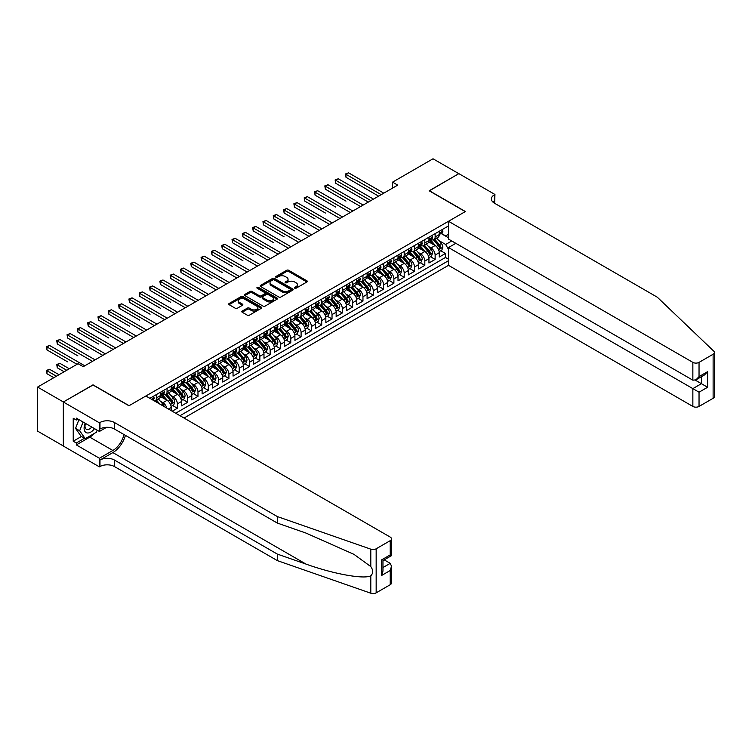 <?xml version="1.0" encoding="UTF-8"?>
<svg xmlns="http://www.w3.org/2000/svg" width="752" height="752" viewBox="0 0 752 752"><rect width="100%" height="100%" fill="white"/><g stroke="black" fill="none" stroke-linecap="round" stroke-linejoin="round"><path stroke-width="1.13" d="M294.728 288.185A1.006 0.583 0 0 0 296.147 288.185L306.901 281.981A1.429 0.827 0 0 0 307.324 281.398A1.429 0.827 0 0 0 306.901 280.806L288.683 270.288A1.429 0.827 0 0 0 286.662 270.288L275.909 276.501A1.006 0.583 0 0 0 277.319 277.319L278.719 276.51A4.578 2.641 0 0 1 285.196 276.51L286.709 277.394A4.578 2.641 0 0 1 288.054 279.265A4.578 2.641 0 0 1 286.709 281.135L285.318 281.934A1.006 0.583 0 0 0 286.738 282.752L288.129 281.953A4.578 2.641 0 0 1 294.605 281.953L296.119 282.827A4.578 2.641 0 0 1 297.463 284.698A4.578 2.641 0 0 1 296.119 286.568L294.728 287.367A1.006 0.583 0 0 0 294.728 288.185L294.728 287.367M242.229 311.074A1.429 0.827 0 0 0 241.806 311.666A1.429 0.827 0 0 0 242.229 312.249L247.342 315.201A1.429 0.827 0 0 0 249.363 315.201L261.311 308.301A1.429 0.827 0 0 0 261.724 307.718A1.429 0.827 0 0 0 261.311 307.136L243.093 296.617A1.429 0.827 0 0 0 241.063 296.617L229.125 303.507A1.429 0.827 0 0 0 228.702 304.099A1.429 0.827 0 0 0 229.125 304.682L235.301 308.245A1.429 0.827 0 0 0 237.322 308.245L242.435 305.293A1.429 0.827 0 0 0 242.849 304.71A1.429 0.827 0 0 0 242.435 304.128L239.371 302.36A3.826 2.209 0 0 1 238.252 300.791A3.826 2.209 0 0 1 240.612 298.751A3.826 2.209 0 0 1 244.785 299.23L256.78 306.158A3.826 2.209 0 0 1 257.898 307.718A3.826 2.209 0 0 1 255.539 309.758A3.826 2.209 0 0 1 251.365 309.279L249.363 308.123A1.429 0.827 0 0 0 247.342 308.123L242.229 311.074L242.229 312.249L247.342 309.316L247.342 308.123M93.022 385.024L63.375 401.963L37.6 387.073L37.6 431.131L63.328 445.983M93.022 384.845L129.109 405.685L465.244 211.613L429.157 190.782L458.805 173.665L433.02 158.785L392.553 182.144L392.553 188.103M37.6 387.073L78.067 363.714L83.228 366.685L397.705 185.124L392.553 182.144M278.813 297.021A1.429 0.827 0 0 0 280.844 297.021L292.782 290.131A1.429 0.827 0 0 0 293.205 289.548A1.429 0.827 0 0 0 292.782 288.965L274.565 278.447A1.429 0.827 0 0 0 272.544 278.447L260.596 285.337A1.429 0.827 0 0 0 260.183 285.92A1.429 0.827 0 0 0 260.596 286.503L278.813 297.021M257.504 288.401A1.006 0.583 0 0 1 258.528 288.542L258.528 287.358L277.046 298.046A1.429 0.827 0 0 1 277.46 298.629A1.429 0.827 0 0 1 277.046 299.211L265.099 306.111A1.429 0.827 0 0 1 263.078 306.111L244.861 295.592L249.974 292.66L249.974 291.475L244.861 294.427A1.429 0.827 0 0 0 244.438 295.01A1.429 0.827 0 0 0 244.861 295.592L244.861 294.427M249.974 292.66A1.429 0.827 0 0 1 251.995 292.66L251.995 291.475A1.429 0.827 0 0 0 249.974 291.475M251.995 291.475L259.384 295.743A1.429 0.827 0 0 0 261.405 295.743L264.798 293.778A1.429 0.827 0 0 0 265.221 293.195A1.429 0.827 0 0 0 264.798 292.613L257.109 288.176A1.006 0.583 0 0 1 258.528 287.358M172.208 411.222L177.369 408.242L172.669 405.535M170.648 395.261L173.242 396.755A5.837 3.365 60 0 1 177.369 403.899L181.486 401.512L181.486 405.864L187.671 402.292L182.98 399.575M180.959 389.301L183.554 390.796A5.837 3.365 60 0 1 187.671 397.94L191.798 395.561L191.798 399.904L197.983 396.332L193.292 393.625M191.271 383.351L193.866 384.845A5.837 3.365 60 0 1 197.983 391.989L202.109 389.611L202.109 393.954L208.295 390.382L203.604 387.675M201.583 377.401L204.168 378.895A5.837 3.365 60 0 1 208.295 386.039L212.421 383.652L212.421 388.004L218.606 384.432L213.916 381.725M211.895 371.441L214.48 372.936A5.837 3.365 60 0 1 218.606 380.08L222.733 377.701L222.733 382.044L228.918 378.472L224.228 375.765M222.207 365.491L224.792 366.985A5.837 3.365 60 0 1 228.918 374.129L233.045 371.751L233.045 376.094L239.23 372.522L234.539 369.815M232.518 359.541L235.103 361.035A5.837 3.365 60 0 1 239.23 368.179L243.357 365.801L243.357 370.144L249.542 366.572L244.851 363.865M242.83 353.59L245.415 355.085A5.837 3.365 60 0 1 249.542 362.229L253.668 359.841L253.668 364.194L259.854 360.622L255.163 357.905M253.142 347.631L255.727 349.125A5.837 3.365 60 0 1 259.854 356.269L263.98 353.891L263.98 358.234L270.165 354.662L265.475 351.955M263.454 341.681L266.039 343.175A5.837 3.365 60 0 1 270.165 350.319L274.283 347.941L274.283 352.284L280.477 348.712L275.777 346.005M273.756 335.73L276.351 337.225A5.837 3.365 60 0 1 280.477 344.369L284.594 341.981L284.594 346.334L290.78 342.762L286.089 340.054M284.068 329.771L286.662 331.265A5.837 3.365 60 0 1 290.78 338.409L294.906 336.031L294.906 340.374L301.091 336.802L296.401 334.095M294.38 323.821L296.974 325.315A5.837 3.365 60 0 1 301.091 332.459L305.218 330.081L305.218 334.424L311.403 330.852L306.713 328.145M304.692 317.87L307.286 319.365A5.837 3.365 60 0 1 311.403 326.509L315.53 324.121L315.53 328.474L321.715 324.902L317.024 322.194M315.003 311.92L317.588 313.415A5.837 3.365 60 0 1 321.715 320.549L325.842 318.171L325.842 322.514L332.027 318.951L327.336 316.235M325.315 305.961L327.9 307.455A5.837 3.365 60 0 1 332.027 314.599L336.153 312.221L336.153 316.564L342.339 312.992L337.648 310.285M335.627 300.01L338.212 301.505A5.837 3.365 60 0 1 342.339 308.649L346.465 306.271L346.465 310.614L352.65 307.042L347.96 304.334M345.939 294.06L348.524 295.555A5.837 3.365 60 0 1 352.65 302.699L356.777 300.311L356.777 304.663L362.962 301.091L358.272 298.375M356.251 288.101L358.836 289.595A5.837 3.365 60 0 1 362.962 296.739L367.089 294.361L367.089 298.704L373.274 295.132L368.583 292.425M366.562 282.15L369.147 283.645A5.837 3.365 60 0 1 373.274 290.789L377.391 288.411L377.391 292.754L383.586 289.182L378.895 286.474M376.865 276.2L379.459 277.695A5.837 3.365 60 0 1 383.586 284.839L387.703 282.451L387.703 286.803L393.898 283.231L389.198 280.524M387.177 270.241L389.771 271.735A5.837 3.365 60 0 1 393.898 278.879L398.015 276.501L398.015 280.844L404.2 277.272L399.509 274.565M397.488 264.29L400.083 265.785A5.837 3.365 60 0 1 404.2 272.929L408.327 270.551L408.327 274.894L414.512 271.322L409.821 268.614M407.8 258.34L410.395 259.835A5.837 3.365 60 0 1 414.512 266.979L418.638 264.601L418.638 268.943L424.824 265.371L420.133 262.664M418.112 252.39L420.697 253.885A5.837 3.365 60 0 1 424.824 261.029L428.95 258.641L428.95 262.993L435.135 259.421L435.135 255.069A5.837 3.365 -120 0 0 431.009 247.925L428.424 246.43M430.445 256.705L435.135 259.421M171.174 410.62L171.174 407.471A5.837 3.365 -120 0 0 167.057 400.327L160.674 396.642M166.812 408.101A5.837 3.365 60 0 0 162.93 402.705L160.336 401.211M181.486 401.512A5.837 3.365 -120 0 0 177.369 394.368L170.986 390.692M191.798 395.561A5.837 3.365 -120 0 0 187.671 388.417L181.298 384.733M202.109 389.611A5.837 3.365 -120 0 0 197.983 382.467L191.61 378.782M212.421 383.652A5.837 3.365 -120 0 0 208.295 376.508L201.921 372.832M222.733 377.701A5.837 3.365 -120 0 0 218.606 370.557L212.233 366.873M233.045 371.751A5.837 3.365 -120 0 0 228.918 364.607L222.545 360.922M243.357 365.801A5.837 3.365 -120 0 0 239.23 358.657L232.857 354.972M253.668 359.841A5.837 3.365 -120 0 0 249.542 352.697L243.169 349.022M263.98 353.891A5.837 3.365 -120 0 0 259.854 346.747L253.471 343.062M274.283 347.941A5.837 3.365 -120 0 0 270.165 340.797L263.783 337.112M284.594 341.981A5.837 3.365 -120 0 0 280.477 334.837L274.095 331.162M294.906 336.031A5.837 3.365 -120 0 0 290.78 328.887L284.406 325.202M305.218 330.081A5.837 3.365 -120 0 0 301.091 322.937L294.718 319.252M315.53 324.121A5.837 3.365 -120 0 0 311.403 316.987L305.03 313.302M325.842 318.171A5.837 3.365 -120 0 0 321.715 311.027L315.342 307.352M336.153 312.221A5.837 3.365 -120 0 0 332.027 305.077L325.654 301.392M346.465 306.271A5.837 3.365 -120 0 0 342.339 299.127L335.965 295.442M356.777 300.311A5.837 3.365 -120 0 0 352.65 293.167L346.277 289.492M367.089 294.361A5.837 3.365 -120 0 0 362.962 287.217L356.58 283.532M377.391 288.411A5.837 3.365 -120 0 0 373.274 281.267L366.891 277.582M387.703 282.451A5.837 3.365 -120 0 0 383.586 275.307L377.203 271.632M398.015 276.501A5.837 3.365 -120 0 0 393.898 269.357L387.515 265.682M408.327 270.551A5.837 3.365 -120 0 0 404.2 263.407L397.827 259.722M418.638 264.601A5.837 3.365 -120 0 0 414.512 257.457L408.139 253.772M428.95 258.641A5.837 3.365 -120 0 0 424.824 251.497L418.45 247.822M184.014 418.037L448.493 265.343L692.855 406.428L692.855 388.624L701.419 383.689L701.419 376.714M179.991 415.715L448.493 260.7M448.493 225.929L149.883 398.325M162.874 394.104L162.93 394.133A5.837 3.365 60 0 0 165.844 394.424L169.971 392.036A5.837 3.365 -120 0 0 171.174 389.367L171.174 386.039M173.186 388.145L173.242 388.182A5.837 3.365 60 0 0 176.156 388.464L180.283 386.086A5.837 3.365 -120 0 0 181.486 383.417L181.486 380.08M183.497 382.195L183.554 382.223A5.837 3.365 60 0 0 186.468 382.514L190.594 380.136A5.837 3.365 -120 0 0 191.798 377.466L191.798 374.129M193.809 376.244L193.866 376.273A5.837 3.365 60 0 0 196.78 376.564L200.906 374.186A5.837 3.365 -120 0 0 202.109 371.507L202.109 368.179M204.121 370.285L204.168 370.322A5.837 3.365 60 0 0 207.091 370.614L211.209 368.226A5.837 3.365 -120 0 0 212.421 365.557L212.421 362.22M214.433 364.335L214.48 364.372A5.837 3.365 60 0 0 217.403 364.654L221.52 362.276A5.837 3.365 -120 0 0 222.733 359.606L222.733 356.269M224.745 358.384L224.792 358.413A5.837 3.365 60 0 0 227.715 358.704L231.832 356.326A5.837 3.365 -120 0 0 233.045 353.656L233.045 350.319M235.047 352.434L235.103 352.462A5.837 3.365 60 0 0 238.017 352.754L242.144 350.366A5.837 3.365 -120 0 0 243.357 347.697L243.357 344.369M245.359 346.475L245.415 346.512A5.837 3.365 60 0 0 248.329 346.794L252.456 344.416A5.837 3.365 -120 0 0 253.668 341.746L253.668 338.409M255.671 340.524L255.727 340.553A5.837 3.365 60 0 0 258.641 340.844L262.768 338.466A5.837 3.365 -120 0 0 263.98 335.796L263.98 332.459M265.982 334.574L266.039 334.602A5.837 3.365 60 0 0 268.953 334.894L273.079 332.506A5.837 3.365 -120 0 0 274.283 329.837L274.283 326.509M276.294 328.615L276.351 328.652A5.837 3.365 60 0 0 279.265 328.934L283.391 326.556A5.837 3.365 -120 0 0 284.594 323.886L284.594 320.549M286.606 322.664L286.662 322.693A5.837 3.365 60 0 0 289.576 322.984L293.703 320.606A5.837 3.365 -120 0 0 294.906 317.936L294.906 314.599M296.918 316.714L296.974 316.742A5.837 3.365 60 0 0 299.888 317.034L304.015 314.656A5.837 3.365 -120 0 0 305.218 311.986L305.218 308.649M307.23 310.764L307.286 310.792A5.837 3.365 60 0 0 310.2 311.084L314.327 308.696A5.837 3.365 -120 0 0 315.53 306.026L315.53 302.699M317.541 304.804L317.588 304.842A5.837 3.365 60 0 0 320.512 305.124L324.629 302.746A5.837 3.365 -120 0 0 325.842 300.076L325.842 296.739M327.853 298.854L327.9 298.882A5.837 3.365 60 0 0 330.824 299.174L334.941 296.796A5.837 3.365 -120 0 0 336.153 294.126L336.153 290.789M338.165 292.904L338.212 292.932A5.837 3.365 60 0 0 341.126 293.224L345.253 290.836A5.837 3.365 -120 0 0 346.465 288.166L346.465 284.839M348.467 286.944L348.524 286.982A5.837 3.365 60 0 0 351.438 287.264L355.564 284.886A5.837 3.365 -120 0 0 356.777 282.216L356.777 278.879M358.779 280.994L358.836 281.022A5.837 3.365 60 0 0 361.75 281.314L365.876 278.936A5.837 3.365 -120 0 0 367.089 276.266L367.089 272.929M369.091 275.044L369.147 275.072A5.837 3.365 60 0 0 372.061 275.364L376.188 272.985A5.837 3.365 -120 0 0 377.391 270.306L377.391 266.979M379.403 269.094L379.459 269.122A5.837 3.365 60 0 0 382.373 269.413L386.5 267.026A5.837 3.365 -120 0 0 387.703 264.356L387.703 261.029M389.715 263.134L389.771 263.172A5.837 3.365 60 0 0 392.685 263.454L396.812 261.076A5.837 3.365 -120 0 0 398.015 258.406L398.015 255.069M400.026 257.184L400.083 257.212A5.837 3.365 60 0 0 402.997 257.504L407.123 255.125A5.837 3.365 -120 0 0 408.327 252.456L408.327 249.119M410.338 251.234L410.395 251.262A5.837 3.365 60 0 0 413.309 251.553L417.435 249.166A5.837 3.365 -120 0 0 418.638 246.496L418.638 243.169M420.65 245.274L420.697 245.312A5.837 3.365 60 0 0 423.62 245.594L427.738 243.216A5.837 3.365 -120 0 0 428.95 240.546L428.95 237.209M175.667 413.215L445.447 257.457L445.447 253.462L439.262 257.034L439.262 252.691A5.837 3.365 -120 0 0 435.135 245.547L428.762 241.862M430.962 239.324L431.009 239.352A5.837 3.365 -120 0 0 433.932 239.644A5.837 3.365 -120 0 0 435.135 236.974L435.135 233.637M433.932 239.644L438.049 237.265A5.837 3.365 -120 0 0 439.262 234.596L439.262 231.259M150.56 398.72L150.56 397.94M156.745 394.368L156.745 397.705A5.837 3.365 60 0 1 155.532 400.374A5.837 3.365 60 0 1 153.737 400.553M155.532 400.374L159.659 397.996A5.837 3.365 -120 0 0 160.862 395.326L160.862 391.989M167.057 388.417L167.057 391.754A5.837 3.365 60 0 1 165.844 394.424M177.369 382.467L177.369 385.795A5.837 3.365 60 0 1 176.156 388.464M187.671 376.508L187.671 379.845A5.837 3.365 60 0 1 186.468 382.514M197.983 370.557L197.983 373.894A5.837 3.365 60 0 1 196.78 376.564M208.295 364.607L208.295 367.935A5.837 3.365 60 0 1 207.091 370.614M218.606 358.657L218.606 361.985A5.837 3.365 60 0 1 217.403 364.654M228.918 352.697L228.918 356.034A5.837 3.365 60 0 1 227.715 358.704M239.23 346.747L239.23 350.084A5.837 3.365 60 0 1 238.017 352.754M249.542 340.797L249.542 344.125A5.837 3.365 60 0 1 248.329 346.794M259.854 334.837L259.854 338.174A5.837 3.365 60 0 1 258.641 340.844M270.165 328.887L270.165 332.224A5.837 3.365 60 0 1 268.953 334.894M280.477 322.937L280.477 326.265A5.837 3.365 60 0 1 279.265 328.934M290.78 316.977L290.78 320.314A5.837 3.365 60 0 1 289.576 322.984M301.091 311.027L301.091 314.364A5.837 3.365 60 0 1 299.888 317.034M311.403 305.077L311.403 308.414A5.837 3.365 60 0 1 310.2 311.084M321.715 299.127L321.715 302.454A5.837 3.365 60 0 1 320.512 305.124M332.027 293.167L332.027 296.504A5.837 3.365 60 0 1 330.824 299.174M342.339 287.217L342.339 290.554A5.837 3.365 60 0 1 341.126 293.224M352.65 281.267L352.65 284.594A5.837 3.365 60 0 1 351.438 287.264M362.962 275.307L362.962 278.644A5.837 3.365 60 0 1 361.75 281.314M373.274 269.357L373.274 272.694A5.837 3.365 60 0 1 372.061 275.364M383.586 263.407L383.586 266.744A5.837 3.365 60 0 1 382.373 269.413M393.898 257.457L393.898 260.784A5.837 3.365 60 0 1 392.685 263.454M404.2 251.497L404.2 254.834A5.837 3.365 60 0 1 402.997 257.504M414.512 245.547L414.512 248.884A5.837 3.365 60 0 1 413.309 251.553M424.824 239.597L424.824 242.924A5.837 3.365 60 0 1 423.62 245.594M424.824 261.029L424.824 265.371M414.512 266.979L414.512 271.322M404.2 272.929L404.2 277.272M393.898 278.879L393.898 283.231M383.586 284.839L383.586 289.182M373.274 290.789L373.274 295.132M362.962 296.739L362.962 301.091M352.65 302.699L352.65 307.042M342.339 308.649L342.339 312.992M332.027 314.599L332.027 318.951M321.715 320.549L321.715 324.902M311.403 326.509L311.403 330.852M301.091 332.459L301.091 336.802M290.78 338.409L290.78 342.762M280.477 344.369L280.477 348.712M270.165 350.319L270.165 354.662M259.854 356.269L259.854 360.622M249.542 362.229L249.542 366.572M239.23 368.179L239.23 372.522M228.918 374.129L228.918 378.472M218.606 380.08L218.606 384.432M208.295 386.039L208.295 390.382M197.983 391.989L197.983 396.332M187.671 397.94L187.671 402.292M177.369 403.899L177.369 408.242M448.493 249.382L445.654 244.475L438.736 240.48M445.654 244.475L451.736 240.96M441.067 233.487L448.493 237.782M441.274 233.374L445.654 235.902L448.493 234.267M440.757 250.754L445.447 253.462M445.447 257.457L448.493 259.205M295.132 288.326L296.119 287.753A4.578 2.641 0 0 0 297.463 285.882L297.463 284.698M288.054 279.265L288.054 280.449A4.578 2.641 0 0 1 286.709 282.32L285.722 282.893M306.882 281.991L288.683 271.481A1.429 0.827 0 0 0 286.662 271.481L276.304 277.46M292.782 288.965L292.782 290.131L274.565 279.631A1.429 0.827 0 0 0 272.544 279.631L260.615 286.521L260.596 285.337M290.253 289.952A1.006 0.583 0 0 0 290.253 289.135L274.264 279.904A1.006 0.583 0 0 0 272.844 279.904L271.378 280.75A4.578 2.641 0 0 0 270.034 282.62A4.578 2.641 0 0 0 271.378 284.491L282.31 290.798A4.578 2.641 0 0 0 288.787 290.798L290.253 289.952L290.253 291.146A1.006 0.583 0 0 0 290.545 290.733L290.545 289.548M270.034 282.62L270.034 283.814A4.578 2.641 0 0 0 271.378 285.685L271.378 284.491M290.253 291.146L288.787 291.992A4.578 2.641 0 0 1 282.31 291.992L271.378 285.685M251.995 292.66L259.384 296.927A1.429 0.827 0 0 0 261.405 296.927L264.798 294.972A1.429 0.827 0 0 0 265.221 294.389L265.221 293.195M258.528 288.542L277.027 299.23M267.054 300.161A3.826 2.209 0 0 0 271.228 300.64A3.826 2.209 0 0 0 273.587 298.6A3.826 2.209 0 0 0 272.468 297.04L268.238 294.596A1.429 0.827 0 0 0 266.217 294.596L262.824 296.561A1.429 0.827 0 0 0 262.41 297.143A1.429 0.827 0 0 0 262.824 297.726L267.054 300.161L267.054 301.355A3.826 2.209 0 0 0 271.228 301.834A3.826 2.209 0 0 0 273.587 299.794L273.587 298.6M262.41 297.143L262.41 298.328A1.429 0.827 0 0 0 262.824 298.92L262.824 297.726M267.054 301.355L262.824 298.92M257.898 307.718L257.898 308.912A3.826 2.209 0 0 1 255.539 310.952A3.826 2.209 0 0 1 251.365 310.473L249.363 309.316A1.429 0.827 0 0 0 247.342 309.316M238.252 300.791L238.252 301.984A3.826 2.209 0 0 0 239.371 303.545L239.371 302.36M242.435 304.128L242.435 305.293L239.371 303.545M261.292 308.311L243.093 297.811A1.429 0.827 0 0 0 241.063 297.811L229.144 304.692L229.125 303.507M439.177 251.666L441.838 250.134L442.872 247.154A3.863 2.228 -120 0 0 441.368 243.526L436.658 238.074M435.709 245.923L430.323 239.691M432.644 244.109L429.524 240.49A9.259 5.349 -120 0 0 429.232 240.17M345.995 201.104L325.381 189.203L325.381 186.223L327.957 184.738L363.169 205.07M433.406 239.85L438.172 245.368A3.863 2.228 60 0 1 439.544 248.028L440.785 247.323A3.863 2.228 -120 0 0 439.403 244.654L434.694 239.202M433.688 239.766L438.801 245.688A1.965 1.137 60 0 1 439.3 246.459L440.785 247.323M441.997 229.68L442.872 231.202A3.863 2.228 60 0 1 442.073 232.913L440.108 234.041A3.863 2.228 -120 0 0 440.785 233.148L440.7 232.81M381.208 194.646L345.995 174.323L348.58 172.828L383.793 193.161M439.394 234.22L439.403 234.22A3.863 2.228 -120 0 0 440.108 234.041M440.287 232.866L440.785 233.148L439.544 233.863A3.863 2.228 60 0 1 439.262 234.417M378.632 196.14L345.995 177.293L345.995 174.323L345.431 173.994L348.58 172.828M345.995 177.293L345.431 173.994M85.23 423.263A9.475 5.471 120 0 0 87.458 432.983A9.475 5.471 120 0 0 94.526 428.631M85.549 423.451A6.486 3.751 120 0 0 86.339 429.26A6.486 3.751 120 0 0 87.288 429.552A6.486 3.751 120 0 0 91.763 427.042M97.187 430.172L96.369 432.259L85.239 438.689L81.113 436.31L75.548 428.386L78.941 419.635M85.239 438.689L79.674 430.774L83.068 422.022M75.548 428.386L79.674 430.774M455.806 243.319L448.493 247.54L699.04 392.196L699.04 406.428L713.122 398.297L713.122 354.248A4.371 2.529 0 0 0 714.4 352.462A4.371 2.529 0 0 0 713.77 351.156L657.286 297.19L494.374 203.134A10.208 5.894 180 0 1 491.385 198.96A10.208 5.894 180 0 1 494.374 194.796L494.938 194.467L458.852 173.637L429.307 190.867M448.493 247.54L448.493 265.343M429.307 190.688L465.403 211.528L448.493 221.285L692.855 362.37A4.371 2.529 0 0 0 699.04 362.37L713.122 354.248M494.938 194.467L494.628 203.284M448.493 221.285L448.493 239.089L692.855 380.174L692.855 362.37M714.4 352.462L714.4 396.511A4.371 2.529 180 0 1 713.122 398.297M699.04 406.428A4.371 2.529 180 0 1 692.855 406.428M493.086 202.222A10.208 5.894 180 0 1 494.374 201.32L494.374 194.796M695.337 380.174L707.604 387.261L699.04 392.196M699.04 362.37L699.04 376.602L695.948 379.863L692.855 380.174M699.04 376.602L707.604 371.657L704.511 374.928L695.948 379.863M390.232 584.718L390.232 570.486L391.51 566.181L391.51 582.932A4.371 2.529 180 0 1 390.232 584.718L376.16 592.839A4.371 2.529 180 0 1 370.802 593.215L277.328 560.607L277.328 554.092L114.417 460.036A10.208 5.894 -0 0 0 99.978 460.036L112.866 452.591A18.997 10.97 120 0 0 125.415 435.37M277.328 554.092L305.989 564.085C333.39 573.964 363.987 579.491 370.802 575.797C373.283 573.259 373.283 570.185 370.802 566.585L353.985 554.356L305.989 533.074L277.328 523.072L114.417 429.016A10.208 5.894 -0 0 0 99.978 429.016L99.978 422.502L99.414 422.821L63.328 401.991L92.863 384.93L128.959 405.77L145.86 396.003L390.232 537.088A4.371 2.529 -0 0 1 391.51 538.874A4.371 2.529 -0 0 1 390.232 540.66L376.16 548.791L376.16 592.839M277.328 560.607L114.417 466.55A10.208 5.894 -0 0 0 99.978 466.55L99.414 466.879L63.328 446.039L63.328 401.991M277.328 523.072L277.328 516.558L114.417 422.502A10.208 5.894 -0 0 0 99.978 422.502M370.802 566.585L370.802 549.167L277.328 516.558M94.32 433.443A16.403 9.475 -60 0 1 89.77 437.147L76.319 444.911L76.319 443.003L84.515 438.275M77.964 419.071L76.319 420.03L73.226 418.244L73.226 441.217L76.319 443.003M76.319 420.03L76.319 418.121L99.414 431.46L99.414 422.821M99.414 466.879L99.414 458.25L112.866 450.476A16.403 9.475 120 0 0 123.977 434.534M76.319 444.911L99.414 458.25M384.197 559.855L390.232 563.342L391.51 566.181M106.615 427.296L99.414 431.46M370.802 549.167A4.371 2.529 -0 0 0 376.16 548.791M73.226 441.217L81.423 436.489M390.232 570.486L381.678 575.43L382.956 571.116L382.956 560.569L391.51 555.634L391.51 538.874M381.678 575.43L381.678 559.836C383.341 560.795 383.341 560.795 381.678 559.836L390.232 554.891C391.905 555.85 391.905 555.86 390.232 554.891L390.232 540.66M428.866 257.626L431.526 256.084L432.56 253.104A3.863 2.228 -120 0 0 431.056 249.476L426.346 244.024M425.397 251.873L420.011 245.641M422.333 250.059L419.212 246.44A9.259 5.349 -120 0 0 418.92 246.12M335.693 207.063L315.069 195.153L315.069 192.183L317.645 190.688L352.857 211.021M423.094 245.81L427.86 251.328A3.863 2.228 60 0 1 429.232 253.988L430.473 253.274A3.863 2.228 -120 0 0 429.091 250.613L424.382 245.152M423.376 245.716L428.49 251.647A1.965 1.137 60 0 1 428.988 252.418L430.473 253.274M418.554 263.576L421.214 262.034L422.248 259.064A3.863 2.228 -120 0 0 420.744 255.436L416.035 249.974M415.085 257.833L409.699 251.6M412.021 256.018L408.9 252.399A9.259 5.349 -120 0 0 408.609 252.07M325.381 213.013L304.757 201.104L304.757 198.133L307.333 196.639L342.545 216.971M412.782 251.76L417.548 257.278A3.863 2.228 60 0 1 418.92 259.938L420.161 259.224A3.863 2.228 -120 0 0 418.779 256.564L414.07 251.112M413.064 251.666L418.178 257.598A1.965 1.137 60 0 1 418.676 258.368L420.161 259.224M408.242 269.526L410.902 267.994L411.936 265.014A3.863 2.228 -120 0 0 410.432 261.386L405.723 255.934M404.773 263.783L399.397 257.551M401.709 261.969L398.588 258.35A9.259 5.349 -120 0 0 398.297 258.03M315.069 218.964L294.446 207.063L294.446 204.083L297.021 202.598L332.234 222.921M402.47 257.71L407.236 263.228A3.863 2.228 60 0 1 408.618 265.888L409.849 265.174A3.863 2.228 -120 0 0 408.477 262.514L403.758 257.062M402.752 257.626L407.875 263.548A1.965 1.137 60 0 1 408.364 264.319L409.849 265.174M397.93 275.476L400.6 273.944L401.624 270.964A3.863 2.228 -120 0 0 400.12 267.336L395.411 261.884M394.462 269.733L389.085 263.501M391.407 267.919L388.276 264.3A9.259 5.349 -120 0 0 387.994 263.98M304.757 224.923L284.134 213.013L284.134 210.034L286.709 208.548L321.922 228.881M392.159 263.67L396.924 269.178A3.863 2.228 60 0 1 398.306 271.848L399.538 271.134A3.863 2.228 -120 0 0 398.165 268.464L393.446 263.012M392.441 263.576L397.564 269.507A1.965 1.137 60 0 1 398.052 270.278L399.538 271.134M431.686 235.639L432.56 237.153A3.863 2.228 60 0 1 431.761 238.863L429.796 239.991A3.863 2.228 -120 0 0 430.473 239.108L430.388 238.76M370.896 200.605L335.693 180.273L338.268 178.788L373.481 199.111M429.082 240.17L429.091 240.17A3.863 2.228 -120 0 0 429.796 239.991M429.975 238.816L430.473 239.108L429.232 239.822A3.863 2.228 60 0 1 428.95 240.367M368.32 202.091L335.693 183.253L335.693 180.273L335.119 179.944L338.268 178.788M335.693 183.253L335.119 179.944M421.374 241.589L422.248 243.103A3.863 2.228 60 0 1 421.449 244.814L419.484 245.951A3.863 2.228 -120 0 0 420.161 245.058L420.077 244.71M360.593 206.556L324.808 185.894L327.957 184.738M418.77 246.13L418.779 246.13A3.863 2.228 -120 0 0 419.484 245.951M419.663 244.767L420.161 245.058L418.92 245.772A3.863 2.228 60 0 1 418.638 246.318M325.381 189.203L324.808 185.894M411.062 247.54L411.936 249.062A3.863 2.228 60 0 1 411.137 250.764L409.182 251.901A3.863 2.228 -120 0 0 409.849 251.008L409.765 250.67M350.282 212.506L314.496 191.854L317.645 190.688M408.458 252.08L408.477 252.08A3.863 2.228 -120 0 0 409.182 251.901M409.351 250.717L409.849 251.008L408.618 251.723A3.863 2.228 60 0 1 408.327 252.277M315.069 195.153L314.496 191.854M400.75 253.49L401.624 255.013A3.863 2.228 60 0 1 400.825 256.723L398.87 257.851A3.863 2.228 -120 0 0 399.538 256.958L399.462 256.62M339.97 218.456L304.184 197.804L307.333 196.639M398.146 258.03L398.165 258.03A3.863 2.228 -120 0 0 398.87 257.851M399.039 256.676L399.538 256.958L398.306 257.673A3.863 2.228 60 0 1 398.015 258.227M304.757 201.104L304.184 197.804M387.618 281.436L390.288 279.894L391.313 276.915A3.863 2.228 -120 0 0 389.809 273.286L385.099 267.834M384.159 275.693L378.773 269.451M381.095 273.869L377.965 270.259A9.259 5.349 -120 0 0 377.683 269.93M294.446 230.873L273.822 218.964L273.822 215.993L276.398 214.499L311.61 234.831M381.847 269.62L386.613 275.138A3.863 2.228 60 0 1 387.994 277.798L389.226 277.084A3.863 2.228 -120 0 0 387.853 274.424L383.144 268.972M382.129 269.526L387.252 275.458A1.965 1.137 60 0 1 387.741 276.228L389.226 277.084M390.438 259.449L391.313 260.963A3.863 2.228 60 0 1 390.514 262.674L388.558 263.802A3.863 2.228 -120 0 0 389.226 262.918L389.151 262.57M329.658 224.416L293.882 203.754L297.021 202.598M387.835 263.99L387.853 263.99A3.863 2.228 -120 0 0 388.558 263.802M388.728 262.627L389.226 262.918L387.994 263.632A3.863 2.228 60 0 1 387.703 264.178M294.446 207.063L293.882 203.754M377.307 287.386L379.976 285.845L381.001 282.874A3.863 2.228 -120 0 0 379.497 279.246L374.787 273.784M373.847 281.643L368.461 275.411M370.783 279.829L367.653 276.21A9.259 5.349 -120 0 0 367.371 275.89M284.134 236.824L263.51 224.923L263.51 221.943L266.086 220.458L301.298 240.781M371.535 275.57L376.301 281.088A3.863 2.228 60 0 1 377.683 283.748L378.914 283.034A3.863 2.228 -120 0 0 377.542 280.374L372.832 274.922M371.817 275.486L376.94 281.408A1.965 1.137 60 0 1 377.438 282.179L378.914 283.034M380.127 265.4L381.001 266.913A3.863 2.228 60 0 1 380.202 268.624L378.247 269.761A3.863 2.228 -120 0 0 378.914 268.868L378.839 268.53M319.346 230.366L283.57 209.714L286.709 208.548M377.523 269.94L377.542 269.94A3.863 2.228 -120 0 0 378.247 269.761M378.416 268.577L378.914 268.868L377.683 269.583A3.863 2.228 60 0 1 377.391 270.128M284.134 213.013L283.57 209.714M366.995 293.336L369.664 291.804L370.689 288.824A3.863 2.228 -120 0 0 369.185 285.196L364.476 279.744M363.536 287.593L358.149 281.361M360.471 285.779L357.341 282.16A9.259 5.349 -120 0 0 357.059 281.84M273.822 242.774L253.198 230.873L253.198 227.894L255.774 226.408L290.986 246.741M361.223 281.521L365.989 287.038A3.863 2.228 60 0 1 367.371 289.708L368.612 288.994A3.863 2.228 -120 0 0 367.23 286.324L362.52 280.872M361.505 281.436L366.628 287.367A1.965 1.137 60 0 1 367.126 288.129L368.612 288.994M369.815 271.35L370.689 272.873A3.863 2.228 60 0 1 369.89 274.583L367.935 275.711A3.863 2.228 -120 0 0 368.612 274.818L368.527 274.48M309.034 236.316L273.258 215.664L276.398 214.499M367.211 275.89L367.23 275.89A3.863 2.228 -120 0 0 367.935 275.711M368.104 274.536L368.612 274.818L367.371 275.533A3.863 2.228 60 0 1 367.089 276.087M273.822 218.964L273.258 215.664M356.683 299.296L359.353 297.754L360.387 294.775A3.863 2.228 -120 0 0 358.873 291.146L354.164 285.694M353.224 293.543L347.838 287.311M350.159 291.729L347.029 288.11A9.259 5.349 -120 0 0 346.747 287.79M263.51 248.733L242.887 236.824L242.887 233.853L245.472 232.359L280.684 252.691M350.911 287.48L355.677 292.998A3.863 2.228 60 0 1 357.059 295.658L358.3 294.944A3.863 2.228 -120 0 0 356.918 292.284L352.209 286.822M351.193 287.386L356.316 293.318A1.965 1.137 60 0 1 356.815 294.088L358.3 294.944M359.503 277.309L360.387 278.823A3.863 2.228 60 0 1 359.578 280.534L357.623 281.662A3.863 2.228 -120 0 0 358.3 280.778L358.215 280.43M298.723 242.276L262.946 221.614L266.086 220.458M356.899 281.85L356.918 281.85A3.863 2.228 -120 0 0 357.623 281.662M357.802 280.487L358.3 280.778L357.059 281.492A3.863 2.228 60 0 1 356.777 282.038M263.51 224.923L262.946 221.614M346.381 305.246L349.041 303.705L350.075 300.734A3.863 2.228 -120 0 0 348.571 297.106L343.852 291.644M342.912 299.503L337.526 293.271M339.848 297.689L336.727 294.07A9.259 5.349 -120 0 0 336.435 293.741M253.198 254.684L232.575 242.783L232.575 239.803L235.16 238.318L270.372 258.641M340.609 293.43L345.375 298.948A3.863 2.228 60 0 1 346.747 301.608L347.988 300.894A3.863 2.228 -120 0 0 346.606 298.234L341.897 292.782M340.882 293.336L346.005 299.268A1.965 1.137 60 0 1 346.503 300.039L347.988 300.894M349.191 283.26L350.075 284.773A3.863 2.228 60 0 1 349.276 286.484L347.311 287.621A3.863 2.228 -120 0 0 347.988 286.728L347.903 286.38M288.411 248.226L252.634 227.565L255.774 226.408M346.587 287.8L346.606 287.8A3.863 2.228 -120 0 0 347.311 287.621M347.49 286.437L347.988 286.728L346.747 287.443A3.863 2.228 60 0 1 346.465 287.988M253.198 230.873L252.634 227.565M336.069 311.196L338.729 309.664L339.763 306.684A3.863 2.228 -120 0 0 338.259 303.056L333.54 297.604M332.6 305.453L327.214 299.221M329.536 303.639L326.415 300.02A9.259 5.349 -120 0 0 326.124 299.7M242.887 260.634L222.272 248.733L222.272 245.754L224.848 244.268L260.06 264.601M330.297 299.381L335.063 304.898A3.863 2.228 60 0 1 336.435 307.559L337.676 306.844A3.863 2.228 -120 0 0 336.294 304.184L331.585 298.732M330.579 299.296L335.693 305.218A1.965 1.137 60 0 1 336.191 305.989L337.676 306.844M338.889 289.21L339.763 290.733A3.863 2.228 60 0 1 338.964 292.443L336.999 293.571A3.863 2.228 -120 0 0 337.676 292.678L337.592 292.34M278.099 254.176L242.323 233.524L245.472 232.359M336.285 293.75L336.294 293.75A3.863 2.228 -120 0 0 336.999 293.571M337.178 292.396L337.676 292.678L336.435 293.393A3.863 2.228 60 0 1 336.153 293.947M242.887 236.824L242.323 233.524M325.757 317.156L328.417 315.614L329.451 312.635A3.863 2.228 -120 0 0 327.947 309.006L323.238 303.554M322.288 311.403L316.902 305.171M319.224 309.589L316.103 305.97A9.259 5.349 -120 0 0 315.812 305.65M232.575 266.593L211.961 254.684L211.961 251.704L214.536 250.219L249.749 270.551M319.985 305.34L324.751 310.858A3.863 2.228 60 0 1 326.124 313.518L327.364 312.804A3.863 2.228 -120 0 0 325.983 310.144L321.273 304.682M320.267 305.246L325.381 311.178A1.965 1.137 60 0 1 325.879 311.948L327.364 312.804M328.577 295.16L329.451 296.683A3.863 2.228 60 0 1 328.652 298.394L326.688 299.522A3.863 2.228 -120 0 0 327.364 298.629L327.28 298.29M267.787 260.136L232.011 239.474L235.16 238.318M325.973 299.7L325.983 299.7A3.863 2.228 -120 0 0 326.688 299.522M326.866 298.347L327.364 298.629L326.124 299.343A3.863 2.228 60 0 1 325.842 299.898M232.575 242.783L232.011 239.474M315.445 323.106L318.105 321.565L319.139 318.585A3.863 2.228 -120 0 0 317.635 314.956L312.926 309.504M311.977 317.363L306.59 311.121M308.912 315.549L305.791 311.93A9.259 5.349 -120 0 0 305.5 311.601M222.272 272.544L201.649 260.634L201.649 257.663L204.224 256.169L239.437 276.501M309.674 311.29L314.439 316.808A3.863 2.228 60 0 1 315.812 319.468L317.053 318.754A3.863 2.228 -120 0 0 315.671 316.094L310.961 310.642M309.956 311.196L315.069 317.128A1.965 1.137 60 0 1 315.567 317.899L317.053 318.754M318.265 301.12L319.139 302.633A3.863 2.228 60 0 1 318.34 304.344L316.376 305.472A3.863 2.228 -120 0 0 317.053 304.588L316.968 304.24M257.475 266.086L221.699 245.425L224.848 244.268M315.661 305.66L315.671 305.66A3.863 2.228 -120 0 0 316.376 305.472M316.554 304.297L317.053 304.588L315.812 305.303A3.863 2.228 60 0 1 315.53 305.848M222.272 248.733L221.699 245.425M305.133 329.056L307.794 327.515L308.828 324.544A3.863 2.228 -120 0 0 307.324 320.916L302.614 315.464M301.665 323.313L296.288 317.081M298.6 321.499L295.48 317.88A9.259 5.349 -120 0 0 295.188 317.56M211.961 278.494L191.337 266.593L191.337 263.614L193.913 262.128L229.125 282.451M299.362 317.241L304.128 322.758A3.863 2.228 60 0 1 305.5 325.419L306.741 324.704A3.863 2.228 -120 0 0 305.368 322.044L300.65 316.592M299.644 317.156L304.757 323.078A1.965 1.137 60 0 1 305.256 323.849L306.741 324.704M307.953 307.07L308.828 308.593A3.863 2.228 60 0 1 308.029 310.294L306.073 311.431A3.863 2.228 -120 0 0 306.741 310.538L306.656 310.2M247.173 272.036L211.387 251.384L214.536 250.219M305.35 311.61L305.368 311.61A3.863 2.228 -120 0 0 306.073 311.431M306.243 310.247L306.741 310.538L305.5 311.253A3.863 2.228 60 0 1 305.218 311.807M211.961 254.684L211.387 251.384M294.822 335.007L297.482 333.474L298.516 330.495A3.863 2.228 -120 0 0 297.012 326.866L292.302 321.414M291.353 329.263L285.976 323.031M288.289 327.449L285.168 323.83A9.259 5.349 -120 0 0 284.876 323.51M201.649 284.453L181.025 272.544L181.025 269.564L183.601 268.079L218.813 288.411M289.05 323.191L293.816 328.709A3.863 2.228 60 0 1 295.198 331.378L296.429 330.664A3.863 2.228 -120 0 0 295.057 327.994L290.338 322.542M289.332 323.106L294.455 329.038A1.965 1.137 60 0 1 294.944 329.799L296.429 330.664M297.642 313.02L298.516 314.543A3.863 2.228 60 0 1 297.717 316.254L295.762 317.382A3.863 2.228 -120 0 0 296.429 316.489L296.354 316.15M236.861 277.986L201.075 257.334L204.224 256.169M295.038 317.56L295.057 317.56A3.863 2.228 -120 0 0 295.762 317.382M295.931 316.207L296.429 316.489L295.198 317.203A3.863 2.228 60 0 1 294.906 317.758M201.649 260.634L201.075 257.334M284.51 340.966L287.179 339.425L288.204 336.445A3.863 2.228 -120 0 0 286.7 332.816L281.991 327.364M281.051 335.213L275.664 328.981M277.986 333.399L274.856 329.78A9.259 5.349 -120 0 0 274.574 329.461M191.337 290.404L170.713 278.494L170.713 275.523L173.289 274.029L208.501 294.361M278.738 329.15L283.504 334.668A3.863 2.228 60 0 1 284.886 337.328L286.117 336.614A3.863 2.228 -120 0 0 284.745 333.954L280.035 328.492M279.02 329.056L284.143 334.988A1.965 1.137 60 0 1 284.632 335.759L286.117 336.614M287.33 318.98L288.204 320.493A3.863 2.228 60 0 1 287.405 322.204L285.45 323.332A3.863 2.228 -120 0 0 286.117 322.448L286.042 322.1M226.549 283.946L190.773 263.285L193.913 262.128M284.726 323.52L284.745 323.52A3.863 2.228 -120 0 0 285.45 323.332M285.619 322.157L286.117 322.448L284.886 323.163A3.863 2.228 60 0 1 284.594 323.708M191.337 266.593L190.773 263.285M274.198 346.916L276.868 345.375L277.892 342.404A3.863 2.228 -120 0 0 276.388 338.776L271.679 333.315M270.739 341.173L265.353 334.941M267.674 339.359L264.544 335.74A9.259 5.349 -120 0 0 264.262 335.411M181.025 296.354L160.402 284.453L160.402 281.474L162.977 279.988L198.19 300.311M268.426 335.101L273.192 340.618A3.863 2.228 60 0 1 274.574 343.279L275.805 342.564A3.863 2.228 -120 0 0 274.433 339.904L269.724 334.452M268.708 335.007L273.831 340.938A1.965 1.137 60 0 1 274.33 341.709L275.805 342.564M277.018 324.93L277.892 326.443A3.863 2.228 60 0 1 277.093 328.154L275.138 329.291A3.863 2.228 -120 0 0 275.805 328.398L275.73 328.051M216.238 289.896L180.461 269.235L183.601 268.079M274.414 329.47L274.433 329.47A3.863 2.228 -120 0 0 275.138 329.291M275.307 328.107L275.805 328.398L274.574 329.113A3.863 2.228 60 0 1 274.283 329.658M181.025 272.544L180.461 269.235M263.886 352.867L266.556 351.334L267.58 348.355A3.863 2.228 -120 0 0 266.076 344.726L261.367 339.274M260.427 347.123L255.041 340.891M257.363 345.309L254.232 341.69A9.259 5.349 -120 0 0 253.95 341.37M170.713 302.304L150.09 290.404L150.09 287.424L152.665 285.939L187.878 306.271M258.115 341.051L262.88 346.569A3.863 2.228 60 0 1 264.262 349.229L265.494 348.514A3.863 2.228 -120 0 0 264.121 345.854L259.412 340.402M258.397 340.966L263.52 346.888A1.965 1.137 60 0 1 264.018 347.659L265.494 348.514M266.706 330.88L267.58 332.403A3.863 2.228 60 0 1 266.781 334.114L264.826 335.242A3.863 2.228 -120 0 0 265.494 334.349L265.418 334.01M205.926 295.846L170.149 275.194L173.289 274.029M264.102 335.42L264.121 335.42A3.863 2.228 -120 0 0 264.826 335.242M264.995 334.067L265.494 334.349L264.262 335.063A3.863 2.228 60 0 1 263.98 335.618M170.713 278.494L170.149 275.194M253.574 358.826L256.244 357.285L257.269 354.305A3.863 2.228 -120 0 0 255.765 350.676L251.055 345.224M250.115 353.073L244.729 346.841M247.051 351.259L243.921 347.64A9.259 5.349 -120 0 0 243.639 347.321M160.402 308.264L139.778 296.354L139.778 293.374L142.363 291.889L177.566 312.221M247.803 347.01L252.569 352.528A3.863 2.228 60 0 1 253.95 355.188L255.191 354.474A3.863 2.228 -120 0 0 253.809 351.814L249.1 346.352M248.085 346.916L253.208 352.848A1.965 1.137 60 0 1 253.706 353.619L255.191 354.474M256.394 336.84L257.269 338.353A3.863 2.228 60 0 1 256.47 340.064L254.514 341.192A3.863 2.228 -120 0 0 255.191 340.308L255.107 339.96M195.614 301.806L159.838 281.145L162.977 279.988M253.791 341.37L253.809 341.37A3.863 2.228 -120 0 0 254.514 341.192M254.684 340.017L255.191 340.308L253.95 341.013A3.863 2.228 60 0 1 253.668 341.568M160.402 284.453L159.838 281.145M243.272 364.776L245.932 363.235L246.966 360.264A3.863 2.228 -120 0 0 245.462 356.636L240.743 351.175M239.803 359.033L234.417 352.791M236.739 357.219L233.618 353.6A9.259 5.349 -120 0 0 233.327 353.271M150.09 314.214L129.466 302.304L129.466 299.334L132.051 297.839L167.264 318.171M237.5 352.961L242.257 358.478A3.863 2.228 60 0 1 243.639 361.139L244.879 360.424A3.863 2.228 -120 0 0 243.498 357.764L238.788 352.312M237.773 352.867L242.896 358.798A1.965 1.137 60 0 1 243.394 359.569L244.879 360.424M246.083 342.79L246.966 344.303A3.863 2.228 60 0 1 246.167 346.014L244.203 347.142A3.863 2.228 -120 0 0 244.879 346.258L244.795 345.911M185.302 307.756L149.526 287.095L152.665 285.939M243.479 347.33L243.498 347.33A3.863 2.228 -120 0 0 244.203 347.142M244.381 345.967L244.879 346.258L243.639 346.973A3.863 2.228 60 0 1 243.357 347.518M150.09 290.404L149.526 287.095M232.96 370.727L235.62 369.185L236.654 366.215A3.863 2.228 -120 0 0 235.15 362.586L230.432 357.134M229.492 364.983L224.105 358.751M226.427 363.169L223.306 359.55A9.259 5.349 -120 0 0 223.015 359.23M139.778 320.164L119.164 308.264L119.164 305.284L121.739 303.799L156.952 324.121M227.189 358.911L231.954 364.429A3.863 2.228 60 0 1 233.327 367.089L234.568 366.374A3.863 2.228 -120 0 0 233.186 363.714L228.476 358.262M227.461 358.826L232.584 364.748A1.965 1.137 60 0 1 233.082 365.519L234.568 366.374M235.771 348.74L236.654 350.263A3.863 2.228 60 0 1 235.855 351.964L233.891 353.102A3.863 2.228 -120 0 0 234.568 352.209L234.483 351.87M174.99 313.706L139.214 293.054L142.363 291.889M233.176 353.28L233.186 353.28A3.863 2.228 -120 0 0 233.891 353.102M234.069 351.917L234.568 352.209L233.327 352.923A3.863 2.228 60 0 1 233.045 353.478M139.778 296.354L139.214 293.054M222.648 376.677L225.309 375.145L226.343 372.165A3.863 2.228 -120 0 0 224.839 368.536L220.129 363.084M219.18 370.933L213.794 364.701M216.115 369.119L212.995 365.5A9.259 5.349 -120 0 0 212.703 365.181M129.466 326.124L108.852 314.214L108.852 311.234L111.428 309.749L146.64 330.081M216.877 364.87L221.643 370.379A3.863 2.228 60 0 1 223.015 373.048L224.256 372.334A3.863 2.228 -120 0 0 222.874 369.664L218.165 364.212M217.159 364.776L222.272 370.708A1.965 1.137 60 0 1 222.771 371.479L224.256 372.334M225.468 354.69L226.343 356.213A3.863 2.228 60 0 1 225.544 357.924L223.579 359.052A3.863 2.228 -120 0 0 224.256 358.159L224.171 357.82M164.679 319.656L128.902 299.005L132.051 297.839M222.865 359.23L222.874 359.23A3.863 2.228 -120 0 0 223.579 359.052M223.758 357.877L224.256 358.159L223.015 358.873A3.863 2.228 60 0 1 222.733 359.428M129.466 302.304L128.902 299.005M212.337 382.636L214.997 381.095L216.031 378.115A3.863 2.228 -120 0 0 214.527 374.487L209.817 369.035M208.868 376.893L203.482 370.651M205.804 375.069L202.683 371.46A9.259 5.349 -120 0 0 202.391 371.131M119.164 332.074L98.54 320.164L98.54 317.194L101.116 315.699L136.328 336.031M206.565 370.821L211.331 376.338A3.863 2.228 60 0 1 212.703 378.999L213.944 378.284A3.863 2.228 -120 0 0 212.562 375.624L207.853 370.163M206.847 370.727L211.961 376.658A1.965 1.137 60 0 1 212.459 377.429L213.944 378.284M215.157 360.65L216.031 362.163A3.863 2.228 60 0 1 215.232 363.874L213.267 365.002A3.863 2.228 -120 0 0 213.944 364.118L213.859 363.771M154.367 325.616L118.59 304.955L121.739 303.799M212.553 365.19L212.562 365.19A3.863 2.228 -120 0 0 213.267 365.002M213.446 363.827L213.944 364.118L212.703 364.833A3.863 2.228 60 0 1 212.421 365.378M119.164 308.264L118.59 304.955M202.025 388.587L204.685 387.045L205.719 384.075A3.863 2.228 -120 0 0 204.215 380.446L199.506 374.985M198.556 382.843L193.179 376.611M195.492 381.029L192.371 377.41A9.259 5.349 -120 0 0 192.08 377.09M108.852 338.024L88.228 326.124L88.228 323.144L90.804 321.659L126.016 341.981M196.253 376.771L201.019 382.289A3.863 2.228 60 0 1 202.391 384.949L203.632 384.234A3.863 2.228 -120 0 0 202.25 381.574L197.541 376.122M196.535 376.686L201.649 382.608A1.965 1.137 60 0 1 202.147 383.379L203.632 384.234M204.845 366.6L205.719 368.113A3.863 2.228 60 0 1 204.92 369.824L202.955 370.962A3.863 2.228 -120 0 0 203.632 370.069L203.548 369.721M144.064 331.566L108.279 310.914L111.428 309.749M202.241 371.14L202.25 371.14A3.863 2.228 -120 0 0 202.955 370.962M203.134 369.777L203.632 370.069L202.391 370.783A3.863 2.228 60 0 1 202.109 371.328M108.852 314.214L108.279 310.914M191.713 394.537L194.373 393.005L195.407 390.025A3.863 2.228 -120 0 0 193.903 386.396L189.194 380.944M188.244 388.793L182.868 382.561M185.18 386.979L182.059 383.36A9.259 5.349 -120 0 0 181.768 383.041M98.54 343.984L77.917 332.074L77.917 329.094L80.492 327.609L115.705 347.941M185.941 382.721L190.707 388.239A3.863 2.228 60 0 1 192.089 390.908L193.32 390.194A3.863 2.228 -120 0 0 191.948 387.524L187.229 382.072M186.223 382.636L191.346 388.558A1.965 1.137 60 0 1 191.835 389.329L193.32 390.194M194.533 372.55L195.407 374.073A3.863 2.228 60 0 1 194.608 375.784L192.653 376.912A3.863 2.228 -120 0 0 193.32 376.019L193.236 375.68M133.753 337.516L97.967 316.865L101.116 315.699M191.929 377.09L191.948 377.09A3.863 2.228 -120 0 0 192.653 376.912M192.822 375.737L193.32 376.019L192.089 376.733A3.863 2.228 60 0 1 191.798 377.288M98.54 320.164L97.967 316.865M181.401 400.496L184.071 398.955L185.095 395.975A3.863 2.228 -120 0 0 183.591 392.347L178.882 386.895M177.933 394.744L172.556 388.511M174.878 392.929L171.747 389.31A9.259 5.349 -120 0 0 171.465 388.991M88.228 349.934L67.605 338.024L67.605 335.054L70.18 333.559L105.393 353.891M175.63 388.681L180.395 394.198A3.863 2.228 60 0 1 181.777 396.859L183.009 396.144A3.863 2.228 -120 0 0 181.636 393.484L176.927 388.023M175.912 388.587L181.035 394.518A1.965 1.137 60 0 1 181.523 395.289L183.009 396.144M184.221 378.51L185.095 380.023A3.863 2.228 60 0 1 184.296 381.734L182.341 382.862A3.863 2.228 -120 0 0 183.009 381.978L182.933 381.631M123.441 343.476L87.655 322.815L90.804 321.659M181.617 383.041L181.636 383.041A3.863 2.228 -120 0 0 182.341 382.862M182.51 381.687L183.009 381.978L181.777 382.693A3.863 2.228 60 0 1 181.486 383.238M88.228 326.124L87.655 322.815M171.089 406.447L173.759 404.905L174.784 401.935A3.863 2.228 -120 0 0 173.28 398.306L168.57 392.845M167.63 400.703L162.244 394.471M164.566 398.889L161.436 395.27A9.259 5.349 -120 0 0 161.154 394.941M77.917 355.884L57.293 343.974L57.293 341.004L59.869 339.509L95.081 359.841M165.318 394.631L170.084 400.149A3.863 2.228 60 0 1 171.465 402.809L172.697 402.094A3.863 2.228 -120 0 0 171.324 399.434L166.615 393.982M165.6 394.537L170.723 400.468A1.965 1.137 60 0 1 171.221 401.239L172.697 402.094M173.909 384.46L174.784 385.973A3.863 2.228 60 0 1 173.985 387.684L172.029 388.822A3.863 2.228 -120 0 0 172.697 387.929L172.622 387.581M113.129 349.426L77.353 328.765L80.492 327.609M171.306 389L171.324 389A3.863 2.228 -120 0 0 172.029 388.822M172.199 387.637L172.697 387.929L171.465 388.643A3.863 2.228 60 0 1 171.174 389.188M77.917 332.074L77.353 328.765M164.274 406.635A3.863 2.228 -120 0 0 162.968 404.256L158.258 398.804M67.605 361.834L46.981 349.934L46.981 346.954L49.557 345.469L84.769 365.792M159.922 404.125L156.303 399.932M155.288 400.496L156.933 402.395M155.006 400.581L156.219 401.982M163.598 390.41L164.472 391.933A3.863 2.228 60 0 1 163.673 393.634L161.718 394.772A3.863 2.228 -120 0 0 162.385 393.879L162.31 393.54M102.817 355.376L67.041 334.725L70.18 333.559M160.994 394.95L161.013 394.95A3.863 2.228 -120 0 0 161.718 394.772M161.887 393.587L162.385 393.879L161.154 394.593A3.863 2.228 60 0 1 160.862 395.148M67.605 338.024L67.041 334.725M69.306 368.771L59.869 363.329L57.293 364.814L57.293 367.794L64.146 371.751M57.293 367.794L56.729 364.485L66.731 370.257M56.729 364.485L59.869 363.329M153.286 396.36L154.16 397.883A3.863 2.228 60 0 1 153.361 399.594L152.722 399.961M92.505 361.336L56.729 340.675L59.869 339.509M57.293 343.974L56.729 340.675M58.994 374.722L49.557 369.279L46.981 370.764L46.981 373.744L53.843 377.701M46.981 373.744L46.417 370.435L56.419 376.216M46.417 370.435L49.557 369.279M77.042 364.306L46.417 346.625L49.557 345.469M46.981 349.934L46.417 346.625M162.93 402.705L167.057 400.327M173.242 396.755L177.369 394.368M183.554 390.796L187.671 388.417M193.866 384.845L197.983 382.467M204.168 378.895L208.295 376.508M214.48 372.936L218.606 370.557M224.792 366.985L228.918 364.607M235.103 361.035L239.23 358.657M245.415 355.085L249.542 352.697M255.727 349.125L259.854 346.747M266.039 343.175L270.165 340.797M276.351 337.225L280.477 334.837M286.662 331.265L290.78 328.887M296.974 325.315L301.091 322.937M307.286 319.365L311.403 316.987M317.588 313.415L321.715 311.027M327.9 307.455L332.027 305.077M338.212 301.505L342.339 299.127M348.524 295.555L352.65 293.167M358.836 289.595L362.962 287.217M369.147 283.645L373.274 281.267M379.459 277.695L383.586 275.307M389.771 271.735L393.898 269.357M400.083 265.785L404.2 263.407M410.395 259.835L414.512 257.457M420.697 253.885L424.824 251.497M431.009 247.925L435.135 245.547M435.135 236.974L439.262 234.596M156.745 397.705L160.862 395.326M167.057 391.754L171.174 389.367M177.369 385.795L181.486 383.417M187.671 379.845L191.798 377.466M197.983 373.894L202.109 371.507M208.295 367.935L212.421 365.557M218.606 361.985L222.733 359.606M228.918 356.034L233.045 353.656M239.23 350.084L243.357 347.697M249.542 344.125L253.668 341.746M259.854 338.174L263.98 335.796M270.165 332.224L274.283 329.837M280.477 326.265L284.594 323.886M290.78 320.314L294.906 317.936M301.091 314.364L305.218 311.986M311.403 308.414L315.53 306.026M321.715 302.454L325.842 300.076M332.027 296.504L336.153 294.126M342.339 290.554L346.465 288.166M352.65 284.594L356.777 282.216M362.962 278.644L367.089 276.266M373.274 272.694L377.391 270.306M383.586 266.744L387.703 264.356M393.898 260.784L398.015 258.406M404.2 254.834L408.327 252.456M414.512 248.884L418.638 246.496M424.824 242.924L428.95 240.546M435.135 255.069L439.262 252.691M168.448 409.041L171.174 407.471M296.119 287.753L296.119 286.568M285.318 282.752L285.318 281.934M286.709 282.32L286.709 281.135M275.909 277.319L275.909 276.501M286.662 271.481L286.662 270.288M288.683 271.481L288.683 270.288M306.901 281.981L306.901 280.806M272.544 279.631L272.544 278.447M274.565 279.631L274.565 278.447M282.31 291.992L282.31 290.798M288.787 291.992L288.787 290.798M259.384 296.927L259.384 295.743M261.405 296.927L261.405 295.743M264.798 294.972L264.798 293.778M277.046 299.211L277.046 298.046M249.363 309.316L249.363 308.123M251.365 310.473L251.365 309.279M241.063 297.811L241.063 296.617M243.093 297.811L243.093 296.617M261.311 308.301L261.311 307.136M438.585 249.692L442.843 247.229M439.403 244.654L441.368 243.526M436.329 246.44L438.172 245.368M442.843 231.155L439.262 233.223M707.604 371.657L707.604 387.261M305.989 564.085L112.866 452.591M114.417 429.016L114.417 422.502M114.417 460.036L114.417 466.55M370.802 593.215L370.802 575.797M99.978 460.036L99.978 466.55M89.77 437.147L112.866 450.476M382.956 567.544L390.232 563.342M428.273 255.642L432.532 253.18M429.091 250.613L431.056 249.476M426.017 252.39L427.86 251.328M417.962 261.593L422.22 259.139M418.779 256.564L420.744 255.436M415.706 258.34L417.548 257.278M407.65 267.543L411.908 265.089M408.477 262.514L410.432 261.386M405.394 264.29L407.236 263.228M397.338 273.502L401.596 271.04M398.165 268.464L400.12 267.336M395.082 270.25L396.924 269.178M432.532 237.106L428.95 239.174M422.22 243.065L418.638 245.133M411.908 249.015L408.327 251.083M401.596 254.966L398.015 257.034M387.026 279.453L391.294 276.99M387.853 274.424L389.809 273.286M384.77 276.2L386.613 275.138M391.294 260.916L387.703 262.993M376.724 285.403L380.982 282.949M377.542 280.374L379.497 279.246M374.458 282.15L376.301 281.088M380.982 266.875L377.391 268.943M366.412 291.362L370.67 288.9M367.23 286.324L369.185 285.196M364.147 288.11L365.989 287.038M370.67 272.826L367.089 274.894M356.1 297.313L360.358 294.85M356.918 292.284L358.873 291.146M353.835 294.06L355.677 292.998M360.358 278.776L356.777 280.844M345.788 303.263L350.047 300.809M346.606 298.234L348.571 297.106M343.523 300.01L345.375 298.948M350.047 284.735L346.465 286.803M335.477 309.213L339.735 306.76M336.294 304.184L338.259 303.056M333.221 305.961L335.063 304.898M339.735 290.686L336.153 292.754M325.165 315.173L329.423 312.71M325.983 310.144L327.947 309.006M322.909 311.92L324.751 310.858M329.423 296.636L325.842 298.704M314.853 321.123L319.111 318.66M315.671 316.094L317.635 314.956M312.597 317.87L314.439 316.808M319.111 302.595L315.53 304.663M304.541 327.073L308.799 324.62M305.368 322.044L307.324 320.916M302.285 323.821L304.128 322.758M308.799 308.546L305.218 310.614M294.229 333.033L298.488 330.57M295.057 327.994L297.012 326.866M291.973 329.78L293.816 328.709M298.488 314.496L294.906 316.564M283.918 338.983L288.185 336.52M284.745 333.954L286.7 332.816M281.662 335.73L283.504 334.668M288.185 320.446L284.594 322.514M273.615 344.933L277.873 342.48M274.433 339.904L276.388 338.776M271.35 341.681L273.192 340.618M277.873 326.406L274.283 328.474M263.303 350.883L267.562 348.43M264.121 345.854L266.076 344.726M261.038 347.631L262.88 346.569M267.562 332.356L263.98 334.424M252.992 356.843L257.25 354.38M253.809 351.814L255.765 350.676M250.726 353.59L252.569 352.528M257.25 338.306L253.668 340.374M242.68 362.793L246.938 360.33M243.498 357.764L245.462 356.636M240.414 359.541L242.257 358.478M246.938 344.266L243.357 346.334M232.368 368.743L236.626 366.29M233.186 363.714L235.15 362.586M230.112 365.491L231.954 364.429M236.626 350.216L233.045 352.284M222.056 374.703L226.314 372.24M222.874 369.664L224.839 368.536M219.8 371.45L221.643 370.379M226.314 356.166L222.733 358.234M211.744 380.653L216.003 378.19M212.562 375.624L214.527 374.487M209.488 377.401L211.331 376.338M216.003 362.116L212.421 364.184M201.433 386.603L205.691 384.15M202.25 381.574L204.215 380.446M199.177 383.351L201.019 382.289M205.691 368.076L202.109 370.144M191.121 392.563L195.379 390.1M191.948 387.524L193.903 386.396M188.865 389.31L190.707 388.239M195.379 374.026L191.798 376.094M180.809 398.513L185.067 396.05M181.636 393.484L183.591 392.347M178.553 395.261L180.395 394.198M185.067 379.976L181.486 382.044M170.497 404.463L174.765 402.01M171.324 399.434L173.28 398.306M168.241 401.211L170.084 400.149M174.765 385.936L171.174 388.004M161.558 405.065L162.968 404.256M164.453 391.886L160.862 393.954M154.141 397.836L151.584 399.312"/></g></svg>
